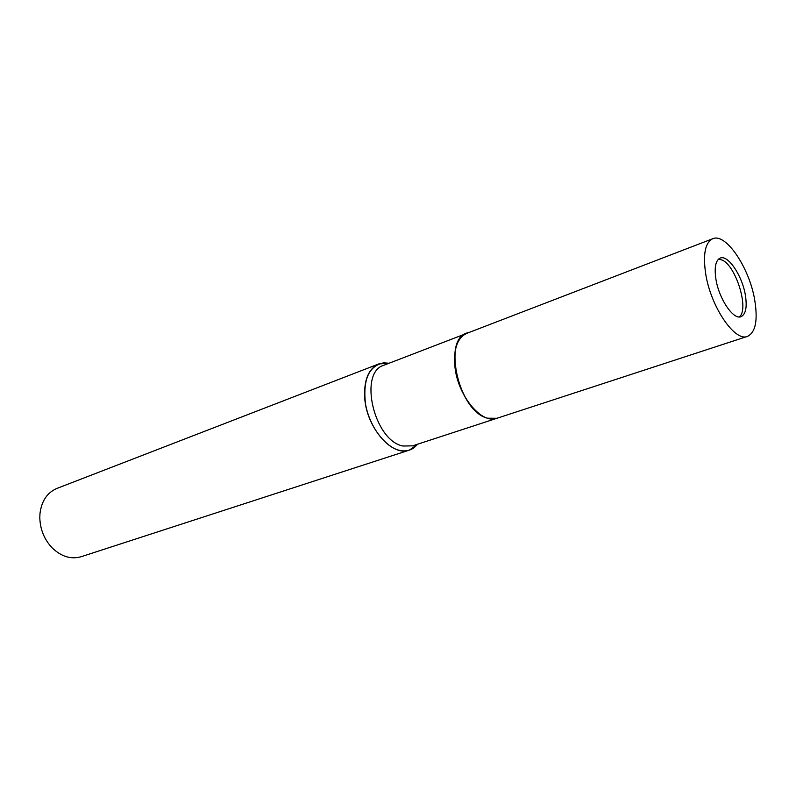 <?xml version="1.0" encoding="UTF-8"?>
<svg xmlns="http://www.w3.org/2000/svg" width="796" height="796" viewBox="0 0 796 796"><rect width="100%" height="100%" fill="white"/><g stroke="black" fill="none" stroke-linecap="round" stroke-linejoin="round"><path stroke-width="1.19" d="M739.205 316.927C749.374 310.132 736.549 266.819 722.499 260.183L718.619 259.028M487.63 418.199L496.953 418.278L412.587 445.85L402.995 446.019C374.07 440.894 358.17 372.299 383.921 365.225L466.755 333.355C441.86 339.922 459.312 412.079 487.63 418.199C457.362 411.522 441.511 333.643 469.71 332.589M378.787 363.931L389.065 363.245L383.722 362.847C368.886 365.832 362.797 379.483 365.473 403.811C369.205 425.87 384.597 446.825 399.214 450.287C404.776 451.611 409.681 450.785 413.94 447.82L417.82 444.138L409.423 450.098L81.212 556.702C71.023 559.608 61.342 556.663 52.148 547.867C44.248 539.439 40.128 529.35 39.8 517.589L39.969 513.629C41.551 501.002 47.203 492.605 56.934 488.426L378.787 363.931C368.498 368.687 363.802 380.02 364.717 397.95C366.518 427.721 392.269 457.053 409.423 450.098M715.962 279.426C719.047 299.047 733.424 320.151 741.026 316.679C745.832 314.311 747.265 307.047 745.325 294.878C742.141 275.515 727.972 254.501 720.191 258.083C715.574 260.382 714.161 267.496 715.962 279.426M712.748 238.72L466.755 333.355C457.511 337.683 453.561 348.628 454.884 366.18C457.362 395.314 481.59 424.666 496.953 418.278L747.474 336.39C755.613 332.4 758.011 320.211 754.688 299.813C749.344 267.685 725.843 232.671 712.748 238.72C705.157 242.511 702.808 254.292 705.724 274.033C710.818 306.888 734.897 342.131 747.474 336.39M416.069 444.715L413.94 447.82M387.344 363.901L383.722 362.847"/></g></svg>
